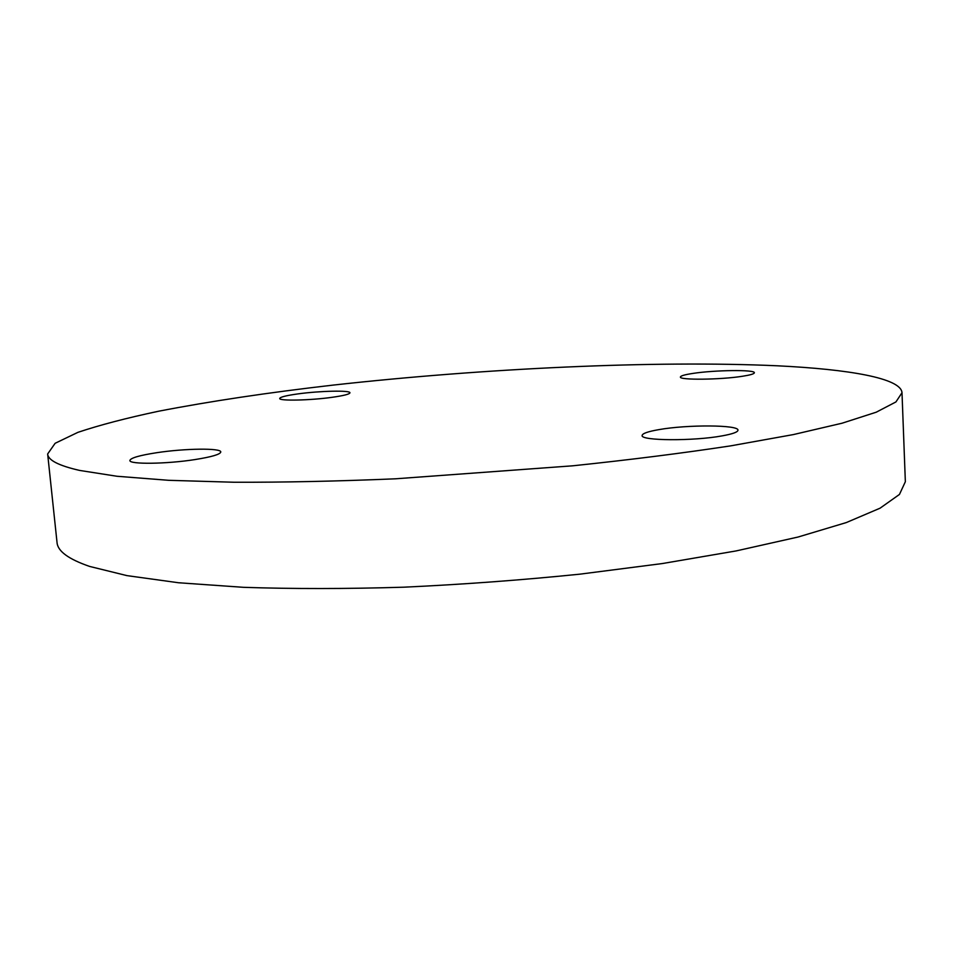 <?xml version="1.0" encoding="UTF-8"?>
<svg xmlns="http://www.w3.org/2000/svg" width="953" height="953" viewBox="0 0 953 953"><rect width="100%" height="100%" fill="white"/><g stroke="black" fill="none" stroke-linecap="round" stroke-linejoin="round"><path stroke-width="1.43" d="M47.65 453.973L57.037 542.543C57.68 551.203 68.545 559.161 89.618 566.427L126.952 575.624L178.592 582.76L243.539 587.322C292.809 588.966 346.237 588.93 403.846 587.191C462.705 584.451 521.303 580.115 579.627 574.194L662.287 563.557L736.097 550.929L798.066 537.027L846.312 522.566L880.06 508.187L899.453 494.44L905.35 481.73L902.003 392.731L895.927 401.94L876.248 412.196L842.095 423.203L793.313 434.592L730.689 445.861C682.658 453.151 629.981 459.811 572.67 465.814L395.364 478.811C337.302 481.265 283.494 482.397 233.95 482.242L168.705 480.312L116.957 476.262L79.683 470.437C58.705 465.648 48.031 460.168 47.65 453.973L55.131 443.288L77.932 432.34C99.636 425.062 126.546 418.022 158.639 411.219C210.208 401.249 268.412 392.541 333.252 385.083C483.576 368.358 654.532 360.21 777.41 365.797C848.992 369.287 901.085 378.186 902.003 392.731M722.195 435.866C693.558 441.227 640.249 440.822 642.131 435.485C642.382 433.472 648.004 431.506 658.976 429.612C687.232 424.55 738.992 424.764 737.967 430.196C737.836 432.09 732.583 433.984 722.195 435.866M194.984 459.572C166.525 464.075 128.917 464.516 129.882 460.466C130.656 457.928 139.65 455.331 156.84 452.687C184.906 448.386 221.31 447.91 220.786 451.984C220.298 454.367 211.709 456.904 194.984 459.572M332.323 397.282C310.309 400.427 278.788 401.094 279.717 398.461C280.17 397.044 286.269 395.519 298.015 393.887C319.791 390.861 350.561 390.17 349.954 392.803C349.632 394.161 343.759 395.65 332.323 397.282M742.506 376.256C720.563 379.794 678.941 380.223 680.418 377.007C680.609 375.839 684.766 374.648 692.902 373.421C714.607 370.026 755.3 369.526 754.359 372.766C754.24 373.886 750.285 375.041 742.506 376.256"/></g></svg>
